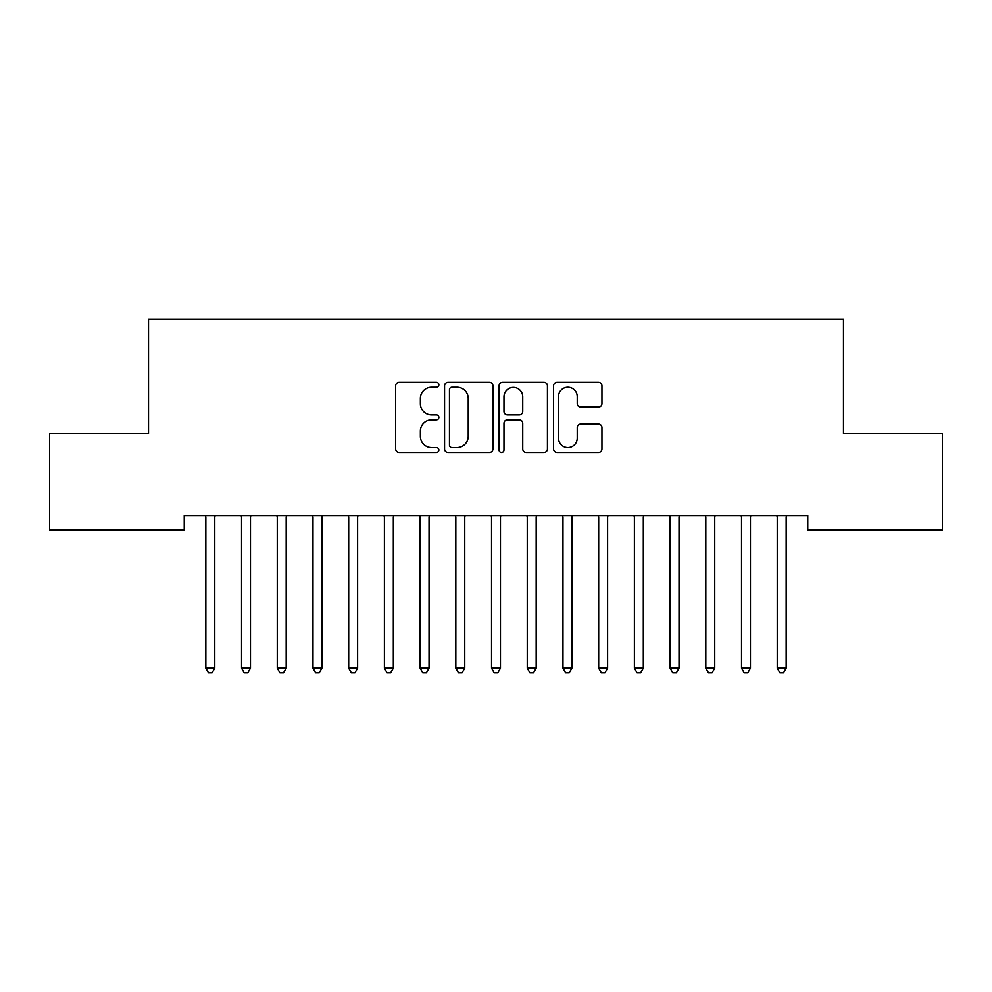 <?xml version="1.0" encoding="UTF-8"?>
<svg xmlns="http://www.w3.org/2000/svg" width="992" height="992" viewBox="0 0 992 992"><rect width="100%" height="100%" fill="white"/><g stroke="black" fill="none" stroke-linecap="round" stroke-linejoin="round"><path stroke-width="1.49" d="M438.861 384.797A2.455 2.455 0 0 0 436.406 382.342L399.168 382.342A3.509 3.509 0 0 0 395.659 385.851L395.659 448.942A3.509 3.509 0 0 0 399.168 452.451L436.406 452.451A2.455 2.455 0 0 0 438.861 449.996A2.455 2.455 0 0 0 436.406 447.541L431.594 447.541A11.222 11.222 0 0 1 420.372 436.331L420.372 431.074A11.222 11.222 0 0 1 431.594 419.852L436.406 419.852A2.455 2.455 0 0 0 438.861 417.396A2.455 2.455 0 0 0 436.406 414.941L431.594 414.941A11.222 11.222 0 0 1 420.372 403.732L420.372 398.474A11.222 11.222 0 0 1 431.594 387.252L436.406 387.252A2.455 2.455 0 0 0 438.861 384.797M598.449 407.055A3.509 3.509 0 0 0 601.946 403.546L601.946 385.851A3.509 3.509 0 0 0 598.449 382.342L557.082 382.342A3.509 3.509 0 0 0 553.573 385.851L553.573 448.942A3.509 3.509 0 0 0 557.082 452.451L598.449 452.451A3.509 3.509 0 0 0 601.946 448.942L601.946 427.564A3.509 3.509 0 0 0 598.449 424.055L580.742 424.055A3.509 3.509 0 0 0 577.232 427.564L577.232 438.166A9.374 9.374 0 0 1 567.858 447.541A9.374 9.374 0 0 1 558.484 438.166L558.484 396.626A9.374 9.374 0 0 1 567.858 387.252A9.374 9.374 0 0 1 577.232 396.626L577.232 403.546A3.509 3.509 0 0 0 580.742 407.055L598.449 407.055M807.761 515.604L184.239 515.604L184.239 529.889L49.6 529.889L49.6 433.467L148.527 433.467L148.527 319.188L843.473 319.188L843.473 433.467L942.4 433.467L942.4 529.889L807.761 529.889L807.761 515.604M492.937 385.851A3.509 3.509 0 0 0 489.428 382.342L448.062 382.342A3.509 3.509 0 0 0 444.565 385.851L444.565 448.942A3.509 3.509 0 0 0 448.062 452.451L489.428 452.451A3.509 3.509 0 0 0 492.937 448.942L492.937 385.851M502.572 382.342L543.938 382.342A3.509 3.509 0 0 1 547.435 385.851L547.435 448.942A3.509 3.509 0 0 1 543.938 452.451L526.231 452.451A3.509 3.509 0 0 1 522.734 448.942L522.734 423.361A3.509 3.509 0 0 0 519.225 419.852L507.482 419.852A3.509 3.509 0 0 0 503.973 423.361L503.973 449.996A2.455 2.455 0 0 1 501.518 452.451A2.455 2.455 0 0 1 499.063 449.996L499.063 385.851A3.509 3.509 0 0 1 502.572 382.342M451.918 387.252A2.455 2.455 0 0 0 449.463 389.707L449.463 445.086A2.455 2.455 0 0 0 451.918 447.541L457.002 447.541A11.222 11.222 0 0 0 468.224 436.331L468.224 398.474A11.222 11.222 0 0 0 457.002 387.252L451.918 387.252M522.734 396.8A9.374 9.374 0 0 0 513.348 387.426A9.374 9.374 0 0 0 503.973 396.8L503.973 411.444A3.509 3.509 0 0 0 507.482 414.941L519.225 414.941A3.509 3.509 0 0 0 522.734 411.444L522.734 396.8M214.768 517.464A3.571 3.571 0 0 1 215.028 516.125A3.571 3.571 0 0 0 214.768 517.464L214.768 668.162L205.84 668.162L205.84 517.464A3.571 3.571 0 0 0 205.58 516.125A3.571 3.571 0 0 1 205.84 517.464M214.768 668.162L212.09 672.812L208.518 672.812L205.84 668.162M250.48 517.464A3.571 3.571 0 0 1 250.74 516.125A3.571 3.571 0 0 0 250.48 517.464L250.48 668.162L241.552 668.162L241.552 517.464A3.571 3.571 0 0 0 241.292 516.125A3.571 3.571 0 0 1 241.552 517.464M286.192 517.464A3.571 3.571 0 0 1 286.452 516.125A3.571 3.571 0 0 0 286.192 517.464L286.192 668.162L277.264 668.162L277.264 517.464A3.571 3.571 0 0 0 277.004 516.125A3.571 3.571 0 0 1 277.264 517.464M250.48 668.162L247.802 672.812L244.23 672.812L241.552 668.162M286.192 668.162L283.514 672.812L279.942 672.812L277.264 668.162M321.904 517.464A3.571 3.571 0 0 1 322.164 516.125A3.571 3.571 0 0 0 321.904 517.464L321.904 668.162L312.976 668.162L312.976 517.464A3.571 3.571 0 0 0 312.716 516.125A3.571 3.571 0 0 1 312.976 517.464M357.616 517.464A3.571 3.571 0 0 1 357.876 516.125A3.571 3.571 0 0 0 357.616 517.464L357.616 668.162L348.688 668.162L348.688 517.464A3.571 3.571 0 0 0 348.428 516.125A3.571 3.571 0 0 1 348.688 517.464M321.904 668.162L319.226 672.812L315.654 672.812L312.976 668.162M357.616 668.162L354.938 672.812L351.366 672.812L348.688 668.162M393.328 517.464A3.571 3.571 0 0 1 393.588 516.125A3.571 3.571 0 0 0 393.328 517.464L393.328 668.162L384.4 668.162L384.4 517.464A3.571 3.571 0 0 0 384.14 516.125A3.571 3.571 0 0 1 384.4 517.464M393.328 668.162L390.65 672.812L387.078 672.812L384.4 668.162M429.04 517.464A3.571 3.571 0 0 1 429.3 516.125A3.571 3.571 0 0 0 429.04 517.464L429.04 668.162L420.112 668.162L420.112 517.464A3.571 3.571 0 0 0 419.852 516.125A3.571 3.571 0 0 1 420.112 517.464M429.04 668.162L426.362 672.812L422.79 672.812L420.112 668.162M464.752 517.464A3.571 3.571 0 0 1 465.012 516.125A3.571 3.571 0 0 0 464.752 517.464L464.752 668.162L455.824 668.162L455.824 517.464A3.571 3.571 0 0 0 455.564 516.125A3.571 3.571 0 0 1 455.824 517.464M491.276 516.125A3.571 3.571 0 0 1 491.536 517.464A3.571 3.571 0 0 0 491.276 516.125L491.065 515.604M526.988 516.125A3.571 3.571 0 0 1 527.248 517.464A3.571 3.571 0 0 0 526.988 516.125L526.777 515.604M571.888 517.464A3.571 3.571 0 0 1 572.148 516.125A3.571 3.571 0 0 0 571.888 517.464L571.888 668.162L562.96 668.162L562.96 517.464A3.571 3.571 0 0 0 562.7 516.125A3.571 3.571 0 0 1 562.96 517.464M607.6 517.464A3.571 3.571 0 0 1 607.86 516.125A3.571 3.571 0 0 0 607.6 517.464L607.6 668.162L598.672 668.162L598.672 517.464A3.571 3.571 0 0 0 598.412 516.125A3.571 3.571 0 0 1 598.672 517.464M643.312 517.464A3.571 3.571 0 0 1 643.572 516.125A3.571 3.571 0 0 0 643.312 517.464L643.312 668.162L634.384 668.162L634.384 517.464A3.571 3.571 0 0 0 634.124 516.125A3.571 3.571 0 0 1 634.384 517.464M669.836 516.125A3.571 3.571 0 0 1 670.096 517.464A3.571 3.571 0 0 0 669.836 516.125L669.625 515.604M705.548 516.125A3.571 3.571 0 0 1 705.808 517.464A3.571 3.571 0 0 0 705.548 516.125L705.337 515.604M750.448 517.464A3.571 3.571 0 0 1 750.708 516.125A3.571 3.571 0 0 0 750.448 517.464L750.448 668.162L741.52 668.162L741.52 517.464A3.571 3.571 0 0 0 741.26 516.125A3.571 3.571 0 0 1 741.52 517.464M464.752 668.162L462.074 672.812L458.502 672.812L455.824 668.162M500.935 515.604L500.724 516.125A3.571 3.571 0 0 0 500.464 517.464L500.464 668.162L491.536 668.162L491.536 517.464M500.464 668.162L497.786 672.812L494.214 672.812L491.536 668.162M536.647 515.604L536.436 516.125A3.571 3.571 0 0 0 536.176 517.464L536.176 668.162L527.248 668.162L527.248 517.464M536.176 668.162L533.498 672.812L529.926 672.812L527.248 668.162M571.888 668.162L569.21 672.812L565.638 672.812L562.96 668.162M607.6 668.162L604.922 672.812L601.35 672.812L598.672 668.162M643.312 668.162L640.634 672.812L637.062 672.812L634.384 668.162M679.495 515.604L679.284 516.125A3.571 3.571 0 0 0 679.024 517.464L679.024 668.162L670.096 668.162L670.096 517.464M679.024 668.162L676.346 672.812L672.774 672.812L670.096 668.162M715.207 515.604L714.996 516.125A3.571 3.571 0 0 0 714.736 517.464L714.736 668.162L705.808 668.162L705.808 517.464M714.736 668.162L712.058 672.812L708.486 672.812L705.808 668.162M750.448 668.162L747.77 672.812L744.198 672.812L741.52 668.162M776.972 516.125A3.571 3.571 0 0 1 777.232 517.464A3.571 3.571 0 0 0 776.972 516.125L776.761 515.604M786.631 515.604L786.42 516.125A3.571 3.571 0 0 0 786.16 517.464L786.16 668.162L777.232 668.162L777.232 517.464M786.16 668.162L783.482 672.812L779.91 672.812L777.232 668.162"/></g></svg>
